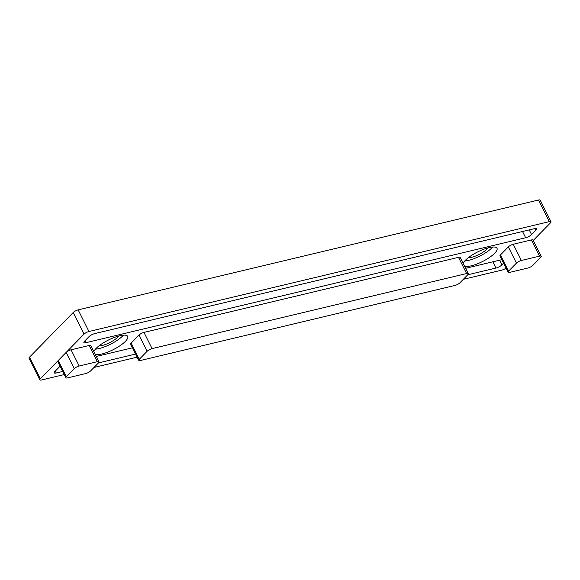 <?xml version="1.0" encoding="UTF-8"?>
<svg xmlns="http://www.w3.org/2000/svg" width="580" height="580" viewBox="0 0 580 580"><rect width="100%" height="100%" fill="white"/><g stroke="black" fill="none" stroke-linecap="round" stroke-linejoin="round"><path stroke-width="0.87" d="M468.292 273.68L460.172 257.469A3.973 1.131 153.4 0 0 458.49 257.339L143.963 332.405A3.973 1.131 153.4 0 0 139.033 335.044L147.153 351.255A3.973 1.131 -26.6 0 1 152.083 348.616L466.61 273.55A3.973 1.131 -26.6 0 1 468.292 273.68A3.973 1.131 -26.6 0 1 467.799 274.731L459.911 282.793A3.973 1.131 -26.6 0 1 454.981 285.433L140.454 360.492A3.973 1.131 -26.6 0 1 138.772 360.361A3.973 1.131 -26.6 0 1 139.265 359.317L131.145 343.106L139.033 335.044M147.153 351.255L139.265 359.317M131.145 343.106A3.973 1.131 153.4 0 0 130.652 344.15L138.772 360.361M500.431 254.968L508.326 246.906L516.439 263.117A3.973 1.131 -26.6 0 1 521.369 260.478L539.516 256.15A3.973 1.131 -26.6 0 1 541.198 256.28A3.973 1.131 -26.6 0 1 540.712 257.332L532.817 265.394A3.973 1.131 -26.6 0 1 527.887 268.032L509.74 272.361A3.973 1.131 -26.6 0 1 508.058 272.23A3.973 1.131 -26.6 0 1 508.551 271.179L500.431 254.968A3.973 1.131 153.4 0 0 499.946 256.019L508.058 272.23M541.198 256.28L533.085 240.069A3.973 1.131 153.4 0 0 531.403 239.939L513.257 244.267A3.973 1.131 153.4 0 0 508.326 246.906M516.439 263.117L508.551 271.179M66.352 376.717L58.232 360.506A3.973 1.131 153.4 0 0 57.746 361.55L65.859 377.761A3.973 1.131 -26.6 0 1 66.352 376.717L74.247 368.655A3.973 1.131 -26.6 0 1 79.17 366.016L97.324 361.681A3.973 1.131 -26.6 0 1 99.006 361.818A3.973 1.131 -26.6 0 1 98.513 362.863L90.618 370.924A3.973 1.131 -26.6 0 1 85.695 373.563L67.541 377.892A3.973 1.131 -26.6 0 1 65.859 377.761M58.232 360.506L66.127 352.444L74.247 368.655M99.006 361.818L90.886 345.6A3.973 1.131 153.4 0 0 89.204 345.47L71.057 349.805A3.973 1.131 153.4 0 0 66.127 352.444M29.493 357.193A3.973 1.131 153.4 0 0 29 358.237L39.824 379.857A3.973 1.131 -26.6 0 1 40.317 378.805L29.493 357.193L73.218 312.519L84.042 334.138A3.973 1.131 -26.6 0 1 88.972 331.499L78.148 309.88A3.973 1.131 153.4 0 0 73.218 312.519M64.257 374.557L41.506 379.987A3.973 1.131 -26.6 0 1 39.824 379.857M94.018 367.452L137.17 357.157M463.304 279.321L501.852 270.12A3.973 1.131 -26.6 0 0 506.014 268.141M78.148 309.88L538.494 200.013L549.318 221.632L88.972 331.499M549.318 221.632A3.973 1.131 -26.6 0 1 551 221.763L540.176 200.143A3.973 1.131 153.4 0 0 538.494 200.013M533.266 240.432L550.507 222.807A3.973 1.131 -26.6 0 0 551 221.763M84.042 334.138L40.317 378.805M96.309 356.439L132.487 347.812M465.595 268.308L501.772 259.673M503.541 263.204L501.896 264.879L499.554 260.202M492.855 261.805L495.98 268.047A4.763 1.356 153.4 0 0 501.896 264.879M495.98 268.047L467.741 274.789M135.619 354.054L98.455 362.921M62.705 371.454L56.245 372.998L55.296 371.091M60.124 366.299A4.763 1.356 153.4 0 0 59.261 367.038L54.817 371.584A4.763 1.356 153.4 0 0 54.23 372.838A4.763 1.356 153.4 0 0 56.245 372.998M522.522 231.5L525.647 237.742L85.912 342.693A4.763 1.356 153.4 0 1 83.89 342.533A4.763 1.356 153.4 0 1 84.477 341.279L88.928 336.733A4.763 1.356 153.4 0 1 94.844 333.565L534.579 228.621A4.763 1.356 153.4 0 1 536.601 228.781A4.763 1.356 153.4 0 1 536.007 230.035L531.563 234.574L529.221 229.898M525.647 237.742A4.763 1.356 153.4 0 0 531.563 234.574M93.873 351.567A18.944 5.38 -26.6 0 1 96.164 348.363A18.944 5.38 -26.6 0 1 114.224 337.48A18.944 5.38 -26.6 0 1 127.709 336.393A18.944 5.38 -26.6 0 1 115.674 348.37A18.944 5.38 -26.6 0 1 95.287 354.394M463.159 263.436A18.944 5.38 -26.6 0 1 465.45 260.224A18.944 5.38 -26.6 0 1 483.51 249.349A18.944 5.38 -26.6 0 1 496.995 248.262A18.944 5.38 -26.6 0 1 484.96 260.239A18.944 5.38 -26.6 0 1 464.573 266.263M118.74 336.008A12.644 3.589 -26.6 0 1 109.656 342.649A12.644 3.589 -26.6 0 1 98.89 345.948M488.034 247.87A12.644 3.589 -26.6 0 1 478.942 254.518A12.644 3.589 -26.6 0 1 468.176 257.817M464.718 261.029A18.944 5.38 153.4 0 0 492.674 247.022M95.432 349.16A18.944 5.38 153.4 0 0 123.388 335.16M458.49 257.339L466.61 273.55M152.083 348.616L143.963 332.405M531.403 239.939L539.516 256.15M521.369 260.478L513.257 244.267M79.17 366.016L71.057 349.805M89.204 345.47L97.324 361.681M85.912 342.693L84.956 340.786M535.238 228.498L536.007 230.035"/></g></svg>
